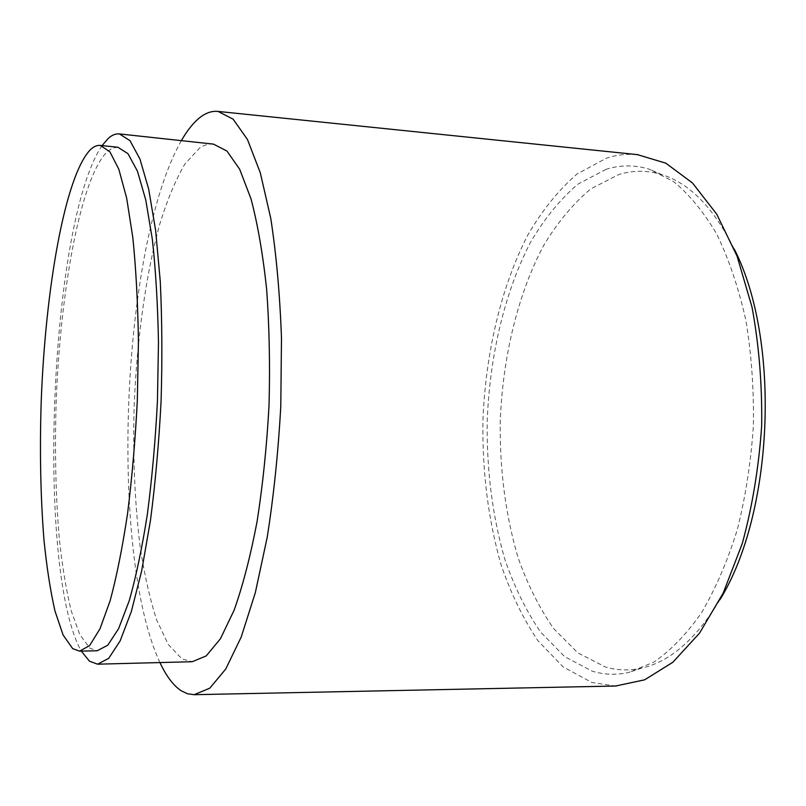 <?xml version="1.0" encoding="UTF-8"?>
<svg xmlns="http://www.w3.org/2000/svg" width="806" height="806" viewBox="0 0 806 806"><rect width="100%" height="100%" fill="white"/><g stroke="black" fill="none" stroke-linecap="round" stroke-linejoin="round"><path stroke-width="0.6" stroke-dasharray="4.03 3.02" d="M117.908 147.266L112.84 147.992L107.803 151.125C80.771 176.433 60.228 290.462 56.168 402.526C54.657 451.481 55.735 497.312 59.432 540.02C62.374 566.961 66.293 590.546 71.2 610.787L79.804 634.634L89.97 648.256L97.224 650.754M102.07 145.604C49.821 222.194 35.514 570.497 81.305 651.117M213.509 144.133C208.794 143.669 204.12 144.999 199.495 148.143L184.906 163.961C175.688 179.718 167.336 199.717 159.83 223.937C145.705 275.078 136.829 339.971 134.169 405.861C132.758 455.964 134.753 502.944 140.143 546.811C144.365 574.507 149.845 598.828 156.586 619.754L168.283 644.538L181.954 658.895L192.251 661.716M181.36 140.647C121.222 246.364 108.649 552.261 159.92 662.562M637.415 154.631C626.867 153.664 616.509 154.853 606.364 158.198L576.955 174.066C558.639 189.984 542.287 210.255 527.91 234.858C501.05 286.845 485.615 352.957 482.935 420.319C482.159 471.56 488.224 519.81 501.151 565.046C510.974 593.679 523.255 618.927 538.005 640.79L563.142 666.935L591.926 682.501L615.582 686.027M606.052 169.341L577.862 184.171C560.271 199.223 544.544 218.507 530.68 242.022C504.758 291.762 489.806 355.396 487.227 420.279C486.492 469.646 492.385 516.052 504.888 559.485C514.389 586.929 526.247 611.059 540.463 631.884L564.633 656.638L592.239 671.176C604.006 674.773 616.157 675.206 628.71 672.456L653.847 662.129C670.542 650.674 686.349 634.342 701.28 613.134C715.355 589.257 727.334 561.53 737.218 529.965C745.58 496.708 750.97 461.898 753.388 425.538C753.963 389.107 751.444 353.975 745.842 320.143C738.578 287.873 728.916 259.26 716.846 234.304C703.709 211.948 689.281 194.367 673.584 181.592L649.384 169.23C634.695 164.777 620.247 164.807 606.052 169.341M734.296 249.155C713.915 208.15 689.825 183.315 662.018 174.67C647.399 170.207 633.022 170.157 618.867 174.509L590.758 188.896C573.197 203.586 557.49 222.456 543.637 245.508C517.744 294.301 502.803 356.877 500.264 420.722C499.569 469.304 505.503 514.933 518.057 557.621C527.598 584.582 539.476 608.258 553.702 628.66L577.862 652.87L605.407 666.995C617.144 670.471 629.264 670.824 641.757 668.073C670.169 661.736 696.223 638.967 719.889 599.765M662.018 174.67L649.384 169.23M641.757 668.073L628.71 672.456"/><path stroke-width="1.21" d="M90.746 149.352C65.034 174.922 45.297 289.465 41.197 401.932C39.645 451.068 40.572 497.07 43.967 539.939C46.698 566.981 50.365 590.657 54.969 610.988L63.07 634.937L72.681 648.629L79.562 651.157L89.617 645.576L99.964 628.851L110.12 600.792C116.638 576.643 122.431 547.667 127.519 513.865C132.023 477.918 135.297 440.036 137.332 400.239L138.431 341.462C137.856 303.358 135.992 268.73 132.829 237.589L126.663 198.125L118.845 169.32L109.898 151.8L100.337 145.423C97.133 145.12 93.929 146.43 90.746 149.352M81.305 651.117L89.496 661.222L97.617 664.184L108.719 658.331L120.154 640.861L131.348 611.512L141.665 570.87L150.45 520.464C155.367 482.754 158.913 442.998 161.079 401.207C162.349 359.385 162.077 319.478 160.273 281.485L155.649 230.526L148.697 189.178L139.942 159.014L129.988 140.657L119.399 133.917C115.661 133.564 111.953 135.045 108.256 138.37L102.07 145.604M159.92 662.562C166.177 675.912 173.149 685.241 180.866 690.571L187.375 693.744L194.125 694.691L209.751 688.203L225.7 669.111L241.206 637.062L255.351 592.581L267.209 537.29C273.728 495.851 278.251 452.136 280.79 406.123L281.485 338.177C279.884 294.14 276.297 254.152 270.735 218.214L260.278 172.726L247.462 139.509L233.125 119.177L218.083 111.43C212.159 110.825 206.316 112.689 200.563 117.031C193.863 122.129 187.466 130.008 181.36 140.647M719.889 599.765C773.81 512.807 780.903 340.243 734.296 249.155M615.582 686.027L644.629 679.831L672.808 662.29L699.517 633.173L723.214 593.055L742.326 543.395C752.391 506.269 758.839 467.097 761.67 425.88C762.234 384.573 759.01 344.998 752.028 307.177L737.057 256.117L716.736 214.184L692.495 182.982L665.847 163.185L637.415 154.631M97.617 664.184L192.251 661.716L206.195 655.933L220.391 638.826L234.133 610.192C242.858 585.579 250.505 556.029 257.074 521.573C262.806 484.91 266.786 446.272 269.023 405.64C270.131 364.977 269.325 326.138 266.625 289.132C262.897 254.243 257.698 224.179 251.029 198.921L239.684 169.26L226.939 151.044L213.509 144.133L119.399 133.917M79.562 651.157L97.224 650.754L107.792 645.193L118.663 628.539L129.282 600.601C136.083 576.562 142.118 547.737 147.387 514.107C152.042 478.341 155.397 440.66 157.442 401.066L158.47 342.58C157.775 304.668 155.729 270.201 152.334 239.201L145.745 199.888L137.443 171.174L127.983 153.684L117.908 147.266L100.337 145.423M194.125 694.691L616.399 686.007M218.083 111.43L638.221 154.712"/></g></svg>
